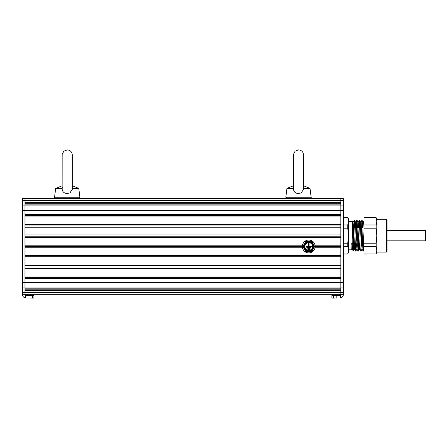 <?xml version="1.0" encoding="UTF-8"?>
<svg xmlns="http://www.w3.org/2000/svg" width="448" height="448" viewBox="0 0 448 448"><rect width="100%" height="100%" fill="white"/><g stroke="black" fill="none" stroke-linecap="round" stroke-linejoin="round"><path stroke-width="0.67" d="M343.42 294.252A3.853 3.853 0 0 1 340.435 298.004L331.884 298.099L331.884 295.534L339.567 295.534L340.435 295.198A1.282 1.282 0 0 0 340.85 294.252L343.42 294.252L343.42 198.694L340.85 198.694L340.85 294.252L24.97 294.252A1.282 1.282 0 0 0 25.385 295.198L26.253 295.534L33.936 295.534L33.936 298.099L33.936 295.534M33.936 298.099L25.385 298.004A3.853 3.853 0 0 1 22.4 294.252L24.97 294.252L24.97 290.618L340.85 290.618L340.85 294.252L24.97 294.252L24.97 200.575L24.97 202.322L340.85 202.322L340.85 198.694L343.42 198.694M331.884 298.099L331.884 295.534M24.97 294.252L22.4 294.252L22.4 198.694L24.97 198.694L24.97 200.575L24.97 198.694L340.85 198.694M302.327 246.473A6.418 6.418 0 0 1 308.75 240.05A6.418 6.418 0 0 1 315.168 246.473A6.418 6.418 0 0 1 308.75 252.89A6.418 6.418 0 0 1 302.327 246.473L24.97 246.473M309.714 248.718L307.787 248.718L307.787 249.362L309.714 249.362L309.714 248.718M310.677 247.436L306.824 247.436L306.824 248.074L310.677 248.074L310.677 247.436M309.07 246.148L309.07 243.583L308.426 243.583L308.426 246.148L306.18 246.148L306.18 246.792L311.315 246.792L311.315 246.148L309.07 246.148M310.677 249.805A3.853 3.853 0 0 1 304.898 246.473A3.853 3.853 0 0 1 310.677 243.135A3.853 3.853 0 0 1 310.677 249.805M306.499 242.581A4.497 4.497 0 0 0 306.499 250.365A4.497 4.497 0 0 0 313.242 246.473A4.497 4.497 0 0 0 306.499 242.581M304.298 249.038C305.329 250.69 306.807 251.541 308.75 251.608C310.688 251.541 312.172 250.69 313.197 249.038L313.886 246.473L313.197 243.902C312.172 242.256 310.688 241.399 308.75 241.338C306.807 241.399 305.329 242.256 304.298 243.902C303.386 245.616 303.386 247.33 304.298 249.038L305.782 251.608L311.713 251.608L314.681 246.473L311.713 241.338L305.782 241.338L302.82 246.473L304.298 249.038M352.408 249.827L353.399 250.802L354.497 220.293L354.183 220.31L352.408 249.827L351.775 249.144L353.046 222.281L353.444 227.674M353.97 243.729L354.368 249.127L355.611 222.281L356.754 220.31L355.359 250.376M356.535 243.729L356.938 249.122L358.182 222.281L358.585 227.674M359.106 243.729L359.509 249.122L360.746 222.281L361.15 227.674M361.676 243.729L362.074 249.122L363.317 222.281L363.966 221.161M363.966 230.826L363.21 251.087L362.774 243.729M362.326 227.674L362.057 221.284M360.746 222.281L361.889 220.31L360.937 246.809L360.623 251.11L359.464 249.122M359.755 227.674L359.486 221.284M358.053 251.11L358.366 251.093L359.632 220.293L359.285 220.422L358.053 251.11L357.638 243.729M357.19 227.674L356.916 221.284M355.488 251.11L355.802 251.093L357.067 220.293L356.754 220.31M354.62 227.674L354.351 221.284M352.408 247.626C352.262 250.365 352.117 250.538 351.977 248.153L351.775 243.533M352.156 249.81L351.977 248.153M348.555 249.827L351.775 249.827L352.408 224.403L352.587 221.413L352.778 225.45M355.656 222.281L354.514 220.31L354.917 227.674M357.067 220.293L357.482 227.674M357.93 243.729L358.204 250.118M359.632 220.293L360.052 227.674M360.623 251.11L360.937 251.093L362.202 220.293L362.622 227.674M363.966 250.298L363.507 251.093L363.966 241.702M353.69 241.702L353.69 230.826M352.408 227.674L352.576 221.407M343.42 253.999L347.76 253.999L343.42 253.904M343.42 246.411L347.76 246.411L347.76 243.197L343.42 243.197M343.42 228.206L347.76 228.206L347.76 224.991L343.42 224.991M343.42 217.498L347.76 217.498L343.42 217.403M347.76 253.904L348.555 250.158L348.555 221.245L347.76 217.498M347.76 224.991L348.555 221.245L348.555 219.01L347.76 217.403M347.76 243.197L348.555 235.704L347.76 228.206M347.76 253.999L348.555 252.392L348.555 250.158L347.76 246.411M363.966 253.904L376.006 253.904L363.966 253.999L363.966 217.403L376.006 217.403L363.966 217.498M386.434 219.33L387.078 219.974L387.078 251.429L386.434 252.073L386.434 219.33L376.807 219.33M376.006 253.999L376.807 252.392L376.807 219.01L376.006 217.403M363.966 224.991L376.006 224.991L376.807 221.245L376.006 217.498M376.006 224.991L376.006 228.206L363.966 228.206M363.966 243.197L376.006 243.197L376.807 235.704L376.006 228.206M376.006 253.904L376.807 250.158L376.006 246.411L363.966 246.411M376.006 243.197L376.006 246.411M340.85 289.184L24.97 289.184M343.42 282.509L24.97 282.509L24.97 278.572L340.85 278.572L340.85 288.803L24.97 288.803L24.97 282.509L22.4 282.509M340.85 277.29L24.97 277.29M340.85 276.007L24.97 276.007L24.97 268.302L340.85 268.302L340.85 276.007M340.85 267.014L24.97 267.014M340.85 265.731L24.97 265.731L24.97 258.026L340.85 258.026L340.85 265.731M340.85 256.743L24.97 256.743M315.039 247.755L340.85 247.755L340.85 255.461L24.97 255.461L24.97 247.755L302.456 247.755M340.85 246.473L315.168 246.473M302.456 245.19L24.97 245.19L24.97 237.485L340.85 237.485L340.85 245.19L315.039 245.19M340.85 236.197L24.97 236.197M340.85 234.914L24.97 234.914L24.97 227.209L340.85 227.209L340.85 234.914M340.85 225.926L24.97 225.926M340.85 224.644L24.97 224.644L24.97 216.938L340.85 216.938L340.85 224.644M340.85 215.656L24.97 215.656M343.42 205.89L24.97 205.89L24.97 204.142L340.85 204.142L340.85 214.368L24.97 214.368L24.97 205.89L22.4 205.89M340.85 203.756L24.97 203.756M387.078 240.839L387.078 230.563L387.078 240.839L425.6 240.839L425.6 231.554M72.324 154.997L72.324 185.774L78.781 188.423L72.324 188.423L72.279 189.342L69.961 192.87L67.222 193.564C63.952 193.34 62.25 191.626 62.126 188.423L62.647 187.477M72.318 188.423L72.324 155.014L71.994 153.205C71.092 151.11 69.502 150.013 67.222 149.901L63.806 151.211L62.149 154.47L62.121 185.774L55.664 188.423L54.561 197.249C54.382 197.719 54.802 198.201 55.838 198.694M55.664 188.423L62.121 188.658L62.121 154.997M62.574 187.55L62.311 187.897M303.576 154.997L303.576 185.774L310.033 188.423L303.576 188.423L303.537 189.342L301.218 192.87L298.474 193.564C295.204 193.34 293.507 191.626 293.378 188.423L293.905 187.477M303.57 188.423L303.576 155.014L303.128 152.908C302.17 150.993 300.619 149.99 298.474 149.901L295.064 151.211L293.406 154.47L293.378 185.774L286.922 188.423L285.818 197.249L287.09 198.694M286.922 188.423L293.378 188.658L293.378 154.997M293.832 187.55L293.569 187.897M22.4 292.37L343.42 292.37M22.4 287.05L343.42 287.05M22.4 210.431L343.42 210.431M22.4 200.575L343.42 200.575M340.435 298.004L340.435 295.198M336.801 298.099L336.801 295.534M333.39 298.099L333.39 295.534M25.385 298.004L25.385 295.198M29.019 298.099L29.019 295.534M32.43 298.099L32.43 295.534M78.781 188.423L79.884 197.249L54.561 197.249M310.033 188.423L311.136 197.249L285.818 197.249M353.046 222.281L354.183 220.31M354.329 249.122L355.466 251.093M356.894 249.122L358.036 251.093M358.182 222.281L359.318 220.31M362.034 249.122L363.171 251.093M352.587 221.413L353.086 222.281M353.399 250.802L354.374 249.127M355.802 251.093L356.938 249.122M357.084 220.31L358.221 222.281M358.366 251.093L359.509 249.122M359.654 220.31L360.791 222.281M360.937 251.093L362.074 249.122M361.906 220.293L363.362 222.281M348.555 221.575L352.408 221.575M351.781 243.729L352.817 243.729M353.651 243.729L354.732 243.729M356.199 243.729L358.473 243.729M358.77 243.729L359.867 243.729M361.334 243.729L362.432 243.729M352.274 227.674L352.682 227.674M354.077 227.674L355.253 227.674M356.647 227.674L358.921 227.674M359.218 227.674L361.491 227.674M361.782 227.674L362.958 227.674M363.485 251.11L363.188 251.11M386.434 252.073L376.807 252.073M387.078 230.563L425.6 230.563M79.884 197.249L78.607 198.694M311.136 197.249C311.466 197.742 311.041 198.223 309.865 198.694"/></g></svg>
